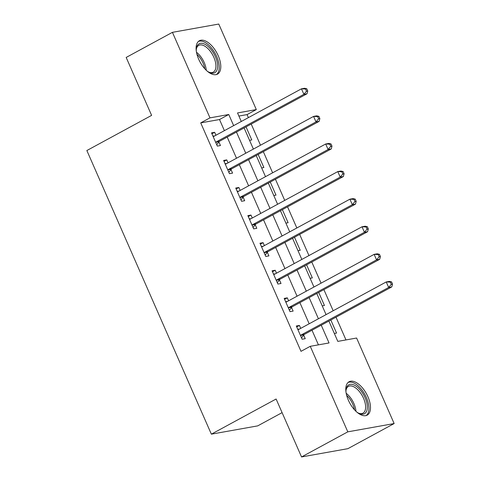 <?xml version="1.0" encoding="UTF-8"?>
<svg xmlns="http://www.w3.org/2000/svg" width="481" height="481" viewBox="0 0 481 481"><rect width="100%" height="100%" fill="white"/><g stroke="black" fill="none" stroke-linecap="round" stroke-linejoin="round"><path stroke-width="0.72" d="M348.364 400.198A18.993 9.548 -118.5 0 1 349.074 381.758A18.993 9.548 -118.5 0 1 367.905 396.705A18.993 9.548 -118.5 0 1 367.195 415.145A18.993 9.548 -118.5 0 1 348.364 400.198M198.671 59.187A18.993 9.548 -118.5 0 1 199.374 40.747A18.993 9.548 -118.5 0 1 218.212 55.694A18.993 9.548 -118.5 0 1 217.502 74.134A18.993 9.548 -118.5 0 1 198.671 59.187M282.094 412.638L257.702 425.877L211.357 434.163L86.857 150.535L151.611 115.38L126.178 57.443L172.426 32.335L218.771 24.05L256.319 109.578L237.53 112.939L241.282 121.483M248.394 117.623L247.066 114.604L256.319 109.578M345.977 339.929L336.003 317.195M333.171 310.756L323.887 289.604M321.061 283.165L311.778 262.013M308.952 255.573L299.663 234.421M296.837 227.982L287.554 206.83M284.728 200.397L275.445 179.245M272.619 172.805L263.329 151.653M260.504 145.214L251.22 124.062M328.884 321.055L337.812 341.384L356.601 338.029L394.143 423.557L347.799 431.842L310.257 346.314L329.046 342.953L321.248 325.198M347.799 431.842L301.545 456.95L347.889 448.665L394.143 423.557M247.066 114.604L238.901 116.059M249.561 140.344L251.773 139.947L246.038 126.876M261.67 167.929L263.889 167.532L258.153 154.467M273.779 195.52L275.998 195.124L270.262 182.052M285.894 223.112L288.107 222.715L282.371 209.644M298.004 250.703L300.222 250.306L294.486 237.235M310.113 278.295L312.331 277.898L306.595 264.827M322.228 305.88L324.447 305.483L318.705 292.418M334.337 333.471L336.556 333.074L330.82 320.009M224.393 130.652L219.51 119.528L200.721 122.883L301.004 351.334L310.257 346.314M318.422 344.853L312.001 330.225M309.175 323.785L299.885 302.633M297.06 296.194L287.776 275.042M284.95 268.602L275.667 247.45M272.841 241.011L263.552 219.859M260.726 213.42L251.443 192.268M248.617 185.834L239.334 164.682M236.508 158.243L227.218 137.091M215.939 135.239L214.646 132.299L211.52 132.858L217.328 146.104L220.46 145.545L218.885 141.949M228.048 162.831L226.761 159.89L223.629 160.45L229.443 173.695L232.576 173.13L230.994 169.54M240.163 190.422L238.871 187.482L235.738 188.041L241.552 201.28L244.685 200.721L243.109 197.132M252.272 218.013L250.98 215.067L247.853 215.632L253.661 228.872L256.794 228.313L255.219 224.723M264.388 245.605L263.095 242.658L259.962 243.218L265.777 256.463L268.909 255.904L267.328 252.315M276.497 273.19L275.204 270.25L272.072 270.809L277.886 284.055L281.018 283.495L279.443 279.906M288.606 300.781L287.313 297.841L284.187 298.4L289.995 311.646L293.127 311.087L291.552 307.491M300.721 328.373L299.429 325.433L296.296 325.992L302.11 339.231L305.243 338.672L303.667 335.083M301.545 456.95L276.112 399.008L211.357 434.163M200.721 122.883L209.975 117.863L172.426 32.335M233.646 125.631L228.764 114.508L209.975 117.863M318.422 318.759L309.139 297.613M306.313 291.173L297.03 270.021M294.204 263.582L284.914 242.43M282.088 235.991L272.805 214.839M269.979 208.399L260.696 187.247M257.87 180.808L248.581 159.656M245.755 153.223L236.472 132.071M244.107 127.922L253.391 149.074M256.217 155.513L265.506 176.665M268.332 183.105L277.615 204.257M280.441 210.696L289.724 231.848M292.55 238.281L301.84 259.433M304.665 265.873L313.949 287.025M316.775 293.464L326.058 314.616M219.51 119.528L228.764 114.508M211.923 133.778L214.646 132.299M224.032 161.369L226.761 159.89M236.141 188.961L238.871 187.482M248.256 216.552L250.98 215.067M260.365 244.144L263.095 242.658M272.474 271.729L275.204 270.25M284.59 299.32L287.313 297.841M296.699 326.912L299.429 325.433M216.558 141.739L219.691 141.18L307.016 93.771L303.884 94.336L216.558 141.739A2.435 2.074 -100.1 0 0 215.939 142.274L215.753 142.514M306.505 91.204L303.884 94.336L301.461 88.817L304.593 88.257L306.788 88.775L305.531 88.997L306.505 91.204L307.756 90.981L306.788 88.775M213.095 136.448L213.378 136.436A2.435 2.074 -100.1 0 0 213.594 136.412A2.435 2.074 -100.1 0 0 214.135 136.219L301.461 88.817L305.531 88.997M219.691 141.18A2.435 2.074 -100.1 0 0 219.071 141.715L216.733 144.739M212.921 136.063L214.586 135.973M307.016 93.771L307.756 90.981M228.673 169.33L231.8 168.765L319.125 121.362L315.999 121.921L228.673 169.33A2.435 2.074 -100.1 0 0 228.048 169.859L227.868 170.1M318.614 118.795L315.999 121.921L313.576 116.408L316.702 115.843L318.897 116.366L317.646 116.588L318.614 118.795L319.865 118.573L318.897 116.366M225.204 164.039L225.487 164.027A2.435 2.074 -100.1 0 0 225.709 163.997A2.435 2.074 -100.1 0 0 226.25 163.811L313.576 116.408L317.646 116.588M231.8 168.765A2.435 2.074 -100.1 0 0 231.181 169.3L228.842 172.33M225.036 163.648L226.701 163.564M319.125 121.362L319.865 118.573M240.783 196.915L243.915 196.356L331.241 148.954L328.108 149.513L240.783 196.915A2.435 2.074 -100.1 0 0 240.163 197.45L239.977 197.691M330.724 146.386L328.108 149.513L325.685 143.993L328.818 143.434L331.006 143.951L329.756 144.18L330.724 146.386L331.98 146.158L331.006 143.951M237.313 191.63L237.602 191.612A2.435 2.074 -100.1 0 0 237.818 191.588A2.435 2.074 -100.1 0 0 238.36 191.402L325.685 143.993L329.756 144.18M243.915 196.356A2.435 2.074 -100.1 0 0 243.296 196.891L240.957 199.922M237.145 191.24L238.81 191.155M331.241 148.954L331.98 146.158M252.892 224.507L256.024 223.948L343.35 176.545L340.217 177.104L252.892 224.507A2.435 2.074 -100.1 0 0 252.272 225.042L252.086 225.282M342.839 173.978L340.217 177.104L337.794 171.585L340.927 171.026L343.121 171.543L341.865 171.765L342.839 173.978L344.089 173.749L343.121 171.543M249.429 219.222L249.711 219.204A2.435 2.074 -100.1 0 0 249.934 219.18A2.435 2.074 -100.1 0 0 250.469 218.987L337.794 171.585L341.865 171.765M256.024 223.948A2.435 2.074 -100.1 0 0 255.405 224.483L253.066 227.513M249.254 218.831L250.92 218.747M343.35 176.545L344.089 173.749M265.007 252.098L268.133 251.539L355.459 204.136L352.332 204.696L265.007 252.098A2.435 2.074 -100.1 0 0 264.382 252.633L264.201 252.874M354.948 201.563L352.332 204.696L349.909 199.176L353.042 198.617L355.231 199.134L353.98 199.356L354.948 201.563L356.199 201.341L355.231 199.134M261.538 246.813L261.82 246.795A2.435 2.074 -100.1 0 0 262.043 246.771A2.435 2.074 -100.1 0 0 262.584 246.579L349.909 199.176L353.98 199.356M268.133 251.539A2.435 2.074 -100.1 0 0 267.514 252.074L265.175 255.104M261.369 246.422L263.035 246.338M355.459 204.136L356.199 201.341M196.29 51.07A16.438 8.267 -118.5 0 1 196.356 48.785A16.438 8.267 -118.5 0 1 205.519 44.583A16.438 8.267 -118.5 0 1 217.496 63.913A16.438 8.267 -118.5 0 1 209.115 72.288A16.438 8.267 -118.5 0 1 208.393 71.897A16.438 8.267 -118.5 0 1 207.161 71.098M208.556 71.994A15.218 7.654 61.5 0 0 213.293 72.12A15.218 7.654 61.5 0 0 214.815 59.824A15.218 7.654 61.5 0 0 204.702 46.098A15.218 7.654 61.5 0 0 198.773 45.364A15.218 7.654 61.5 0 0 196.296 49.411M216.384 74.567A18.873 9.488 61.5 0 0 217.695 59.133A18.873 9.488 61.5 0 0 205.309 42.562A18.873 9.488 61.5 0 0 198.4 41.438M345.983 392.087A16.438 8.267 -118.5 0 1 346.049 389.796A16.438 8.267 -118.5 0 1 353.842 384.914A16.438 8.267 -118.5 0 1 365.109 397.745A16.438 8.267 -118.5 0 1 358.808 413.305A16.438 8.267 -118.5 0 1 356.854 412.115M358.255 413.011A15.218 7.654 61.5 0 0 362.993 413.137A15.218 7.654 61.5 0 0 363.558 398.358A15.218 7.654 61.5 0 0 348.466 386.381A15.218 7.654 61.5 0 0 345.995 390.422M366.083 415.584A18.873 9.488 61.5 0 0 366.36 397.522A18.873 9.488 61.5 0 0 348.1 382.455M277.116 279.689L280.249 279.13L367.574 231.728L364.442 232.287L277.116 279.689A2.435 2.074 -100.1 0 0 276.497 280.225L276.31 280.465M367.057 229.154L364.442 232.287L362.019 226.767L365.151 226.208L367.346 226.725L366.089 226.948L367.057 229.154L368.314 228.932L367.346 226.725M273.647 274.398L273.936 274.386A2.435 2.074 -100.1 0 0 274.152 274.362A2.435 2.074 -100.1 0 0 274.693 274.17L362.019 226.767L366.089 226.948M280.249 279.13A2.435 2.074 -100.1 0 0 279.629 279.665L277.29 282.696M273.479 274.014L275.144 273.923M367.574 231.728L368.314 228.932M289.225 307.281L292.358 306.722L379.683 259.313L376.551 259.872L289.225 307.281A2.435 2.074 -100.1 0 0 288.606 307.816L288.42 308.05M379.172 256.746L376.551 259.872L374.128 254.359L377.26 253.8L379.455 254.317L378.204 254.539L379.172 256.746L380.423 256.523L379.455 254.317M285.762 301.99L286.045 301.978A2.435 2.074 -100.1 0 0 286.267 301.954A2.435 2.074 -100.1 0 0 286.802 301.761L374.128 254.359L378.204 254.539M292.358 306.722A2.435 2.074 -100.1 0 0 291.739 307.251L289.4 310.281M285.588 301.605L287.259 301.515M379.683 259.313L380.423 256.523M301.34 334.866L304.473 334.307L391.793 286.904L388.666 287.464L301.34 334.866A2.435 2.074 -100.1 0 0 300.715 335.401L300.535 335.642M391.281 284.337L388.666 287.464L386.243 281.944L389.376 281.385L391.564 281.902L390.313 282.131L391.281 284.337L392.532 284.115L391.564 281.902M297.871 329.581L298.154 329.569A2.435 2.074 -100.1 0 0 298.376 329.539A2.435 2.074 -100.1 0 0 298.917 329.353L386.243 281.944L390.313 282.131M304.473 334.307A2.435 2.074 -100.1 0 0 303.848 334.842L301.515 337.872M297.703 329.19L299.368 329.106M391.793 286.904L392.532 284.115M213.378 136.436L213.811 136.357M215.939 142.274L219.071 141.715M225.487 164.027L225.926 163.949M228.048 169.859L231.181 169.3M237.602 191.612L238.035 191.54M240.163 197.45L243.296 196.891M249.711 219.204L250.144 219.126M252.272 225.042L255.405 224.483M261.82 246.795L262.259 246.717M264.382 252.633L267.514 252.074M196.482 52.273A15.218 7.654 -118.5 0 1 206.253 70.274M204.798 68.771A14.719 7.401 61.5 0 0 196.951 54.317M346.182 393.29A15.218 7.654 -118.5 0 1 353.92 403.595A15.218 7.654 -118.5 0 1 355.952 411.291M354.491 409.788A14.719 7.401 61.5 0 0 352.747 404.136A14.719 7.401 61.5 0 0 346.645 395.334M273.936 274.386L274.368 274.308M276.497 280.225L279.629 279.665M286.045 301.978L286.478 301.9M288.606 307.816L291.739 307.251M298.154 329.569L298.593 329.491M300.715 335.401L303.848 334.842"/></g></svg>
